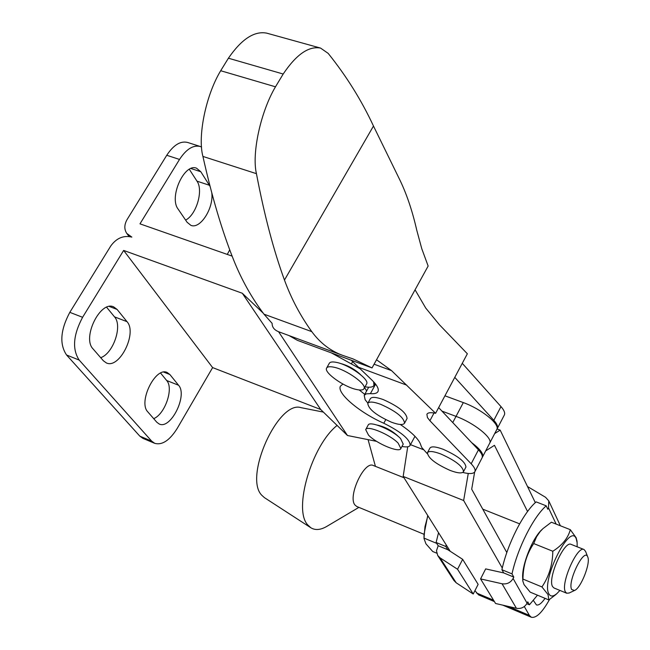 <?xml version="1.0" encoding="UTF-8"?>
<svg xmlns="http://www.w3.org/2000/svg" width="650" height="650" viewBox="0 0 650 650"><rect width="100%" height="100%" fill="white"/><g stroke="black" fill="none" stroke-linecap="round" stroke-linejoin="round"><path stroke-width="0.97" d="M440.708 453.936C455.333 460.493 462.938 466.407 463.531 471.664C462.109 473.647 457.624 473.233 450.076 470.405C435.589 463.889 428.041 458.006 427.432 452.741C428.797 450.775 433.217 451.173 440.708 453.936M465.879 467.163L465.944 467.041C465.376 461.752 457.779 455.829 443.154 449.288C435.671 446.542 431.243 446.16 429.878 448.142L427.497 452.619M427.294 453.708L421.801 447.541L420.875 445.299C419.396 439.814 412.531 432.868 400.278 424.474M376.537 359.767L391.568 370.638L435.606 413.303L467.358 353.771L439.457 324.789L425.766 308.108L415.058 289.803M435.606 413.303C430.731 412.254 427.822 412.579 426.896 414.269L427.432 417.544L429.902 420.729L471.177 463.791C474.419 467.228 475.662 469.844 474.906 471.64C473.631 473.866 469.576 474.134 462.751 472.452M367.892 403.171L365.129 399.717L364.211 395.338L366.316 393.835L370.411 393.64C374.53 393.998 377.057 393.291 378.007 391.503C379.121 388.838 376.902 384.849 371.353 379.527L351.179 360.206M380.656 404.3C395.947 411.149 403.91 417.446 404.544 423.191C403.122 425.214 398.767 424.881 391.471 422.207C376.326 415.407 368.428 409.134 367.778 403.382C369.135 401.383 373.425 401.692 380.656 404.3M367.851 403.244L370.338 398.702C371.711 396.687 376.009 396.979 383.232 399.571C398.523 406.404 406.469 412.701 407.071 418.486L406.998 418.624M346.401 356.647L353.088 358.938L372.044 367.916L428.147 266.045L421.785 248.739L416.78 230.287C412.173 210.064 406.201 192.619 398.873 177.954L373.482 126.035L284.464 280.053C291.298 298.691 300.406 315.892 311.789 331.638C320.011 342.851 330.216 350.732 342.387 355.266L346.401 356.647M289.023 335.579L297.456 340.356L372.044 367.916M320.109 47.954L266.736 33.15C254.353 30.745 241.581 39.097 228.41 58.208L220.691 70.728C205.822 95.209 197.454 136.427 202.922 156.431C211.859 196.552 222.105 231.091 233.659 260.033C241.524 279.703 251.631 297.749 263.989 314.186L272.123 323.367C272.066 327.218 274.3 330.037 278.817 331.817L342.387 355.266M284.464 280.053C273.674 250.616 264.331 215.158 256.441 173.672C251.639 153.571 260.626 111.792 275.478 86.808L283.189 74.027C296.286 54.494 308.742 45.849 320.572 48.084L328.177 53.381C346.401 76.066 361.498 100.287 373.482 126.035M504.278 415.123L504.384 414.919C505.245 412.929 504.108 410.158 500.979 406.608L462.264 363.317M454.773 377.366L493.829 420.323C496.99 423.849 498.144 426.587 497.307 428.529L496.982 429.057M481.999 457.99L482.097 457.803C482.877 455.959 481.666 453.31 478.449 449.841L438.644 407.599M374.091 364.203L391.568 370.638M356.354 389.472C343.817 386.864 323.635 372.418 326.617 368.095C327.438 366.641 329.908 366.348 334.011 367.234C346.548 369.696 367.104 384.426 364.016 388.651C363.155 390.154 360.604 390.423 356.354 389.472M326.698 367.949L329.274 363.342C330.102 361.871 332.572 361.571 336.692 362.44C349.237 364.869 369.752 379.608 366.641 383.882L366.559 384.028M360.652 374.749C355.079 369.428 348.449 365.69 340.762 363.545L340.267 363.439M398.158 443.154L400.855 448.532C399.457 453.188 376.634 443.698 368.534 435.151L365.69 429.618C366.949 424.921 390.162 434.549 398.158 443.154M365.755 429.496L368.144 425.124C369.428 420.387 392.624 429.983 400.603 438.612L403.211 444.137M377.301 425.1C384.67 426.733 391.43 430.276 397.572 435.736L398.223 436.434M211.811 193.026C213.728 208.341 200.192 229.426 190.905 225.363L187.094 222.268L178.1 209.072C168.756 197.251 184.389 162.768 196.56 168.22L200.809 171.738L210.047 186.322M227.281 254.426L229.743 249.811M201.573 147.03L200.306 146.51C193.253 144.763 186.322 149.077 179.522 159.437L139.977 223.844L232.139 256.124M189.321 169.309L196.991 181.155C203.596 190.271 196.406 214.752 185.607 220.098M200.306 146.51L187.623 142.456C180.505 140.701 173.55 144.974 166.749 155.277L127.197 219.359C124.199 224.591 124.061 229.279 126.791 233.431L131.836 237.104C123.581 235.146 116.594 238.054 110.866 245.83L69.818 312.341L82.599 317.298C73.19 335.018 72.053 349.286 79.203 360.092L151.653 441.106L154.7 443.324C162.175 445.396 169.691 440.416 177.247 428.358L212.623 367.599L320.71 409.508L242.296 293.256L123.646 250.437L212.623 367.599M364.593 387.603L366.632 390.942M154.7 443.324L142.894 438.368L139.815 436.142L66.568 355.006C59.337 344.199 60.417 329.981 69.818 312.341M376.594 441.35L347.474 435.508L320.71 409.508M401.993 446.444L401.976 446.444C406.534 447.322 409.248 446.948 410.142 445.323C409.996 439.311 401.213 431.957 383.801 423.247C359.572 412.636 336.326 392.957 340.462 386.124L342.948 384.061M331.37 352.885L360.067 368.737M373.612 381.786L373.953 385.344C372.921 387.205 369.947 387.684 365.04 386.791M359.223 389.967L364.756 394.347M263.266 313.211L242.296 293.256M123.646 250.437L82.599 317.298M278.566 331.719L347.474 435.508M106.641 307.255L114.522 316.875C122.753 325.691 113.344 353.429 100.701 357.703M160.599 373.092L166.684 380.518C173.916 388.188 165.067 414.123 153.701 418.657M117.081 309.424L127.002 321.661C137.548 332.971 119.389 369.395 106.324 362.919L103.358 360.758L93.064 348.92C81.827 337.829 100.344 300.227 113.669 306.881L117.081 309.424L109.33 306.475M169.886 374.538L178.555 385.239C187.931 395.2 170.666 429.91 159.193 423.995L156.829 422.256L147.843 411.913C137.873 402.171 155.496 366.413 167.18 372.499L169.886 374.538L163.735 372.109M587.689 556.822C584.212 547.202 567.141 581.904 571.675 589.517L574.511 590.484C580.848 588.331 590.842 563.006 587.746 556.961L587.689 556.822M569.238 592.971L566.743 593.247L565.427 591.89C560.3 583.903 577.298 545.293 584.025 549.526L585.593 551.411M566.743 593.247L553.93 587.949L552.581 586.584C547.3 578.557 564.289 540.117 571.171 544.399L584.025 549.526M548.852 599.934L530.181 592.142L524.014 584.594L522.795 580.954L522.966 579.077C523.096 565.914 526.671 554.068 533.699 543.554L552.801 551.249C552.638 564.574 549.023 576.469 541.938 586.934L548.048 594.587L548.852 599.934L555.693 594.685M577.143 546.788L577.127 542.734L576.209 538.72C570.156 521.918 540.759 581.043 548.933 593.962C550.607 596.854 553.321 596.668 557.074 593.409L559.918 590.428M577.013 541.149L576.128 537.721L570.318 529.685C568.035 538.127 562.201 545.317 552.801 551.249M427.741 515.523L424.052 534.316L356.752 506.488L354.933 504.977C347.547 496.413 364.341 460.484 373.311 465.506L403.999 477.742M327.397 526.045L326.406 526.63C320.32 530.043 315.12 530.408 310.806 527.735L307.751 524.916C292.963 509.6 311.716 445.404 337.098 425.433M310.806 527.735L264.428 497.648L261.739 495.219C243.514 476.938 278.411 399.839 301.104 407.672L323.375 412.1M436.702 553.166L432.721 551.501L425.945 543.839L423.971 538.444L424.978 526.671L427.879 515.734M423.979 538.086L436.662 543.343M556.14 524.095L548.519 507.918L547.836 509.275L546.211 505.822L536.153 501.889C523.283 512.817 507.504 543.879 501.906 569.717L503.742 572.926L485.664 568.896L480.569 578.914L495.576 603.492L516.409 608.286L502.052 583.757C506.894 584.472 510.575 582.717 513.102 578.484L527.085 603.208C524.656 607.319 521.097 609.009 516.409 608.286M542.059 529.498L542.019 529.531C532.521 537.867 521.568 565.427 522.689 578.232L522.779 580.531M546.211 505.822C533.439 516.823 517.668 548.007 511.997 573.893L513.793 577.094L513.102 578.484M526.809 603.72L529.417 604.817L527.751 601.859L527.085 603.208M529.417 604.817L537.477 595.189M501.906 569.717L511.997 573.893M513.793 577.094L503.742 572.926M548.519 507.918L548.754 500.849L545.586 497.307L527.508 486.533M502.052 583.757L480.569 578.914M473.233 594.003L457.551 569.262L462.654 559.333L478.132 584.366L473.233 594.003L456.202 582.798L453.919 580.474L437.686 555.449L440.034 557.822L456.202 582.798M457.551 569.262L440.034 557.822M462.654 559.333L447.866 549.746L438.189 545.732L436.475 550.753L437.686 555.449M447.866 549.746L445.811 546.496L436.101 542.474L438.539 532.707M438.189 545.732L436.101 542.474M445.811 546.496L446.176 544.846M522.966 579.077L541.938 586.934M533.699 543.554L536.575 536.778L540.191 531.529L542.969 528.613L551.395 522.218L570.318 529.685M489.621 443.316L489.726 443.121C492.984 438.067 473.931 422.841 456.024 416.382L441.959 411.109L456.024 416.382C473.931 422.841 492.984 438.059 489.726 443.121L482.576 456.885C483.616 453.684 480.001 448.955 471.713 442.691M482.235 457.413L482.576 456.885M444.941 395.801L463.32 402.594C481.219 408.956 500.167 424.239 496.836 429.439L496.73 429.634M494.691 433.574L500.175 430.129L535.316 502.645M497.055 428.959L500.175 430.129M410.499 444.657L423.264 449.613M407.721 446.786L403.171 476.426L463.645 500.516L468.26 473.46M494.423 601.599L478.514 594.847L474.947 590.631M450.206 551.265L403.171 476.426M463.645 500.516L502.288 568.051M524.314 606.539L529.368 615.379L531.31 617.248C536.226 618.361 542.303 612.438 549.543 599.471M506.821 552.549L471.697 489.206L474.646 472.062M485.664 450.929L494.463 445.307L527.556 511.526M545.058 598.349C541.523 603.428 538.647 605.605 536.413 604.898L533.398 600.494M429.902 420.729L434.029 412.994M370.411 393.64L375.611 384.142M358.605 367.299L406.778 385.166M493.829 420.323L500.979 406.608M471.177 463.791L478.449 449.841M263.989 314.186L311.789 331.638M228.41 58.208L283.189 74.027M220.691 70.728L275.478 86.808M202.922 156.431L256.441 173.672M166.749 155.277L179.522 159.437M66.568 355.006L79.203 360.092M139.815 436.142L151.653 441.106M352.674 361.595L351.544 363.618M385.734 419.673L383.801 423.247M178.555 385.239L166.684 380.518M127.002 321.661L114.522 316.875M209.454 185.274L196.991 181.155M200.809 171.738L190.97 168.521M463.32 402.594L452.749 422.565M476.385 592.922L493.569 600.202M508.162 606.393L529.368 615.379M463.531 471.664L465.944 467.041M404.544 423.191L407.071 418.486M364.317 395.151L368.672 387.229M497.307 428.529L504.384 414.919M474.906 471.64L482.097 457.803M351.439 358.329L353.088 358.938M400.855 448.532L403.276 444.015M126.791 233.431L129.041 236.454M364.016 388.651L366.641 383.882M375.026 383.402L373.953 385.344M414.96 436.304L410.142 445.323M577.127 542.734L576.989 540.743M557.074 593.409L555.701 594.693M519.634 523.851L482.747 509.145M424.052 534.316L423.995 537.322M375.424 466.343L368.079 439.644M358.889 507.374L326.406 526.63M560.381 525.769L548.754 500.849M587.746 556.961L585.528 551.257M574.511 590.484L569.01 593.076M496.836 429.439L489.726 443.121M502.824 605.158L531.31 617.248"/></g></svg>
